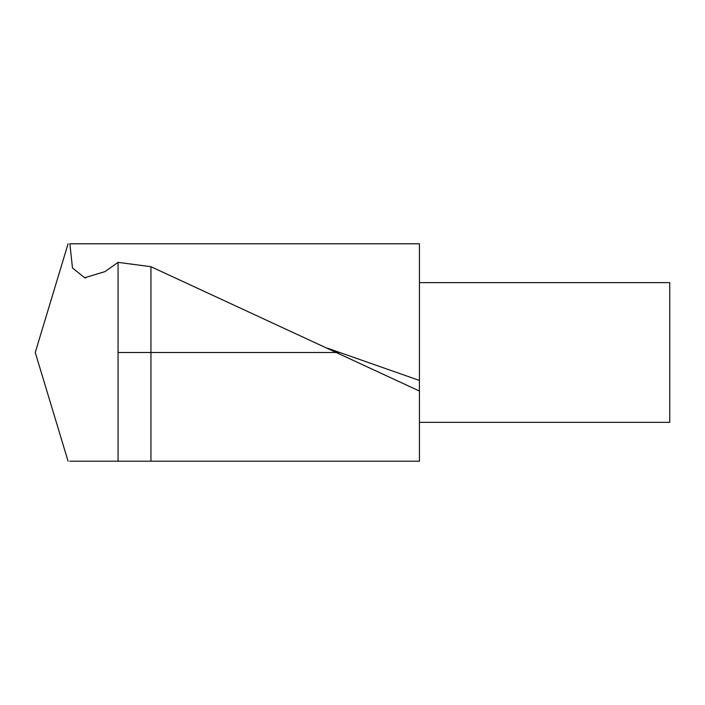 <?xml version="1.0" encoding="UTF-8"?>
<svg xmlns="http://www.w3.org/2000/svg" width="705" height="705" viewBox="0 0 705 705"><rect width="100%" height="100%" fill="white"/><g stroke="black" fill="none" stroke-linecap="round" stroke-linejoin="round"><path stroke-width="1.06" d="M419.44 243.789L419.44 461.202L69.883 461.202L118.061 461.202L118.061 262.357L104.983 271.619L84.626 277.744L72.456 267.935L69.883 243.789L419.44 243.789M68.103 461.273L35.25 352.5L68.103 243.727M118.061 285.49L118.061 419.501M419.44 391.055L150.949 266.701L150.949 461.202L419.44 461.202M150.949 266.701L118.061 262.357M419.44 282.643L669.75 282.643L669.75 422.348L419.44 422.348M118.061 352.5L339.792 352.5M419.44 380.453L327.807 348.296M85.728 277.955L84.626 277.708"/></g></svg>

